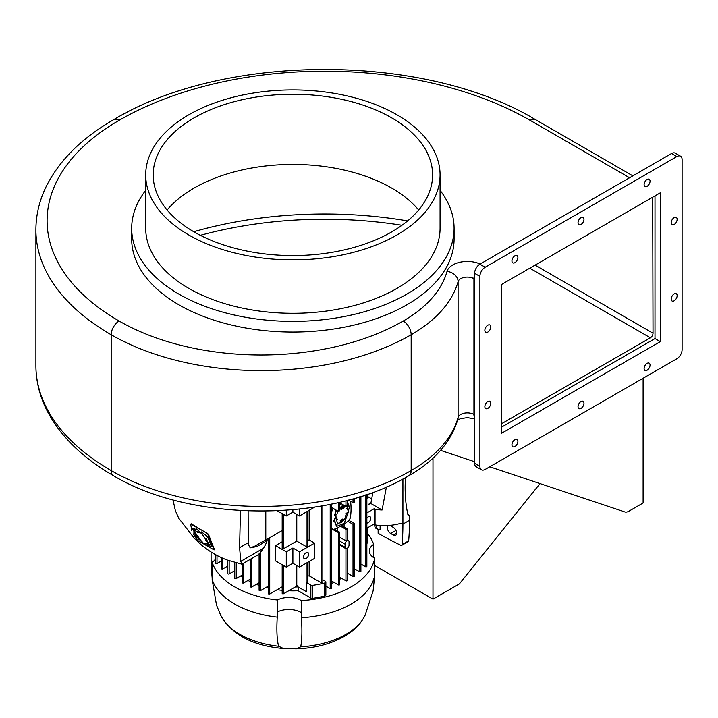 <?xml version="1.0" encoding="UTF-8"?>
<svg xmlns="http://www.w3.org/2000/svg" width="718" height="718" viewBox="0 0 718 718"><rect width="100%" height="100%" fill="white"/><g stroke="black" fill="none" stroke-linecap="round" stroke-linejoin="round"><path stroke-width="1.08" d="M487.827 408.38A4.209 2.432 120 0 0 490.574 404.674A4.209 2.432 120 0 0 489.927 401.308A4.209 2.432 120 0 0 487.827 401.515A4.209 2.432 120 0 0 485.081 405.221A4.209 2.432 120 0 0 485.727 408.587A4.209 2.432 120 0 0 487.827 408.38M487.827 332.075A4.209 2.432 120 0 0 490.574 328.368A4.209 2.432 120 0 0 489.927 325.003A4.209 2.432 120 0 0 487.827 325.209A4.209 2.432 120 0 0 485.081 328.916A4.209 2.432 120 0 0 485.727 332.29A4.209 2.432 120 0 0 487.827 332.075M674.166 224.492A4.209 2.432 120 0 0 676.921 220.785A4.209 2.432 120 0 0 676.275 217.419A4.209 2.432 120 0 0 674.166 217.626A4.209 2.432 120 0 0 671.42 221.332A4.209 2.432 120 0 0 672.066 224.698A4.209 2.432 120 0 0 674.166 224.492M674.166 300.797A4.209 2.432 120 0 0 676.921 297.09A4.209 2.432 120 0 0 676.275 293.716A4.209 2.432 120 0 0 674.166 293.931A4.209 2.432 120 0 0 671.42 297.638A4.209 2.432 120 0 0 672.066 301.004A4.209 2.432 120 0 0 674.166 300.797M647.08 363.362A4.209 2.432 -60 0 1 649.18 363.155A4.209 2.432 -60 0 1 649.826 366.521A4.209 2.432 -60 0 1 647.08 370.228A4.209 2.432 -60 0 1 644.979 370.443A4.209 2.432 -60 0 1 644.333 367.069A4.209 2.432 -60 0 1 647.08 363.362M580.997 401.515A4.209 2.432 -60 0 1 583.097 401.308A4.209 2.432 -60 0 1 583.743 404.674A4.209 2.432 -60 0 1 580.997 408.38A4.209 2.432 -60 0 1 578.896 408.587A4.209 2.432 -60 0 1 578.25 405.221A4.209 2.432 -60 0 1 580.997 401.515M514.914 439.667A4.209 2.432 -60 0 1 517.023 439.461A4.209 2.432 -60 0 1 517.669 442.826A4.209 2.432 -60 0 1 514.914 446.533A4.209 2.432 -60 0 1 512.814 446.74A4.209 2.432 -60 0 1 512.167 443.374A4.209 2.432 -60 0 1 514.914 439.667M647.08 186.339A4.209 2.432 120 0 0 649.826 182.632A4.209 2.432 120 0 0 649.18 179.267A4.209 2.432 120 0 0 647.08 179.473A4.209 2.432 120 0 0 644.333 183.18A4.209 2.432 120 0 0 644.979 186.545A4.209 2.432 120 0 0 647.08 186.339M580.997 224.492A4.209 2.432 120 0 0 583.743 220.785A4.209 2.432 120 0 0 583.097 217.419A4.209 2.432 120 0 0 580.997 217.626A4.209 2.432 120 0 0 578.25 221.332A4.209 2.432 120 0 0 578.896 224.698A4.209 2.432 120 0 0 580.997 224.492M514.914 262.644A4.209 2.432 120 0 0 517.669 258.938A4.209 2.432 120 0 0 517.023 255.563A4.209 2.432 120 0 0 514.914 255.779A4.209 2.432 120 0 0 512.167 259.485A4.209 2.432 120 0 0 512.814 262.851A4.209 2.432 120 0 0 514.914 262.644M418.675 209.997A139.705 80.658 0 0 0 391.678 188.062A139.705 80.658 0 0 0 167.106 209.997M391.678 117.86A139.705 80.658 0 0 0 239.426 100.376A139.705 80.658 0 0 0 153.185 174.896A139.705 80.658 0 0 0 194.102 231.932A139.705 80.658 0 0 0 346.354 249.415A139.705 80.658 0 0 0 432.595 174.896A139.705 80.658 0 0 0 391.678 117.86M188.816 234.983A147.181 84.975 0 0 0 349.217 253.4A147.181 84.975 0 0 0 440.071 174.896A147.181 84.975 0 0 0 396.964 114.808A147.181 84.975 0 0 0 236.563 96.383A147.181 84.975 0 0 0 145.709 174.896A147.181 84.975 0 0 0 188.816 234.983M145.709 174.896L145.709 228.306A147.181 84.975 0 0 0 188.816 288.394A147.181 84.975 0 0 0 349.217 306.819A147.181 84.975 0 0 0 440.071 228.306L440.071 174.896M145.709 190.351A161.2 93.071 0 0 0 131.69 228.306A161.2 93.071 0 0 0 178.899 294.12A161.2 93.071 0 0 0 354.575 314.296A161.2 93.071 0 0 0 454.09 228.306A161.2 93.071 0 0 0 440.071 190.351M131.69 228.306L131.69 238.986A161.2 93.071 0 0 0 178.899 304.8A161.2 93.071 0 0 0 354.575 324.976A161.2 93.071 0 0 0 454.09 238.986L454.09 228.306M652.698 197.217L653.021 333.224L535.072 265.121M501.702 423.638L650.382 337.801A3.734 2.154 120 0 0 653.021 333.224M655.004 195.879L655.004 338.564L501.702 427.075M660.291 192.828L660.291 341.615L501.702 433.178L501.702 284.391L660.291 192.828M655.004 338.564L660.291 341.615M680.547 156.21A7.476 4.317 120 0 0 676.814 156.587L671.527 153.535A7.476 4.317 -60 0 1 675.261 153.158L680.547 156.21A7.476 4.317 120 0 1 682.1 159.638L682.1 349.63A7.476 4.317 120 0 1 676.814 358.785L485.18 469.419A7.476 4.317 120 0 1 481.446 469.796A7.476 4.317 120 0 1 479.893 466.368L479.893 276.376L474.607 273.325L474.607 463.316L479.893 466.368M676.814 156.587L485.18 267.222A7.476 4.317 120 0 0 479.893 276.376M671.527 153.535L479.893 264.17L485.18 267.222M481.446 469.796L476.16 466.745A7.476 4.317 -60 0 1 474.607 463.316M474.607 273.325A7.476 4.317 -60 0 1 479.893 264.17M432.981 458.138L432.981 599.135L459.412 583.878L540.017 483.6M432.981 599.135L374.697 565.488M643.113 378.242L643.113 502.995L628.887 511.207A9.343 5.394 120 0 1 624.795 511.934L489.739 466.79M474.607 461.737L440.574 450.357M314.601 507.141L299.496 515.964L292.89 512.149L286.285 515.964L277.354 510.812M309.18 510.381L309.18 539.981L314.601 543.113L314.601 558.371L299.496 567.094L292.89 563.271L286.285 567.094L275.541 560.893L275.541 545.626L282.183 541.794M309.18 561.503L309.18 575.845L321.493 582.953A0.799 0.458 0 0 0 322.849 582.63L322.849 505.759M309.18 539.981A63.543 36.69 180 0 1 307.492 540.232M309.18 575.845A63.543 36.69 180 0 1 307.492 576.087M296.776 514.402L296.776 541.139L306.137 546.542A0.799 0.458 0 0 0 307.492 546.218L307.492 511.351M296.776 541.139A63.543 36.69 180 0 1 296.66 541.148L283.538 548.723L283.538 514.384M282.416 548.076A0.799 0.458 0 0 0 283.538 548.723M314.601 543.113L299.496 551.828L292.89 548.014L286.285 551.828L275.541 545.626M296.66 514.33L296.66 541.148M265.965 539.909L282.183 530.539M242.54 582.307A0.799 0.458 0 0 0 243.662 582.962L250.411 579.067M268.613 593.355A0.799 0.458 0 0 0 269.735 594.001L282.183 586.812M299.496 509.116L299.496 515.964M286.285 515.964L286.285 510.301M292.89 512.149L292.89 509.771M296.66 565.452L296.66 585.017L295.188 587.019A64.952 37.498 0 0 0 298.096 586.92L296.776 585.017A63.543 36.69 180 0 1 296.66 585.017M296.776 565.524L296.776 585.017M298.096 586.92L306.137 591.56A0.799 0.458 0 0 0 306.362 591.659L306.362 582.495A0.799 0.458 0 0 0 307.492 582.083L307.492 562.472M282.416 593.095A0.799 0.458 0 0 0 283.538 593.741L295.188 587.019M298.149 586.956L298.149 590.735A64.952 37.498 180 0 1 288.672 590.779M282.183 590.34A64.952 37.498 180 0 1 277.13 589.729M268.379 588.078A64.952 37.498 180 0 1 265.965 587.477M259.099 585.376A64.952 37.498 180 0 1 256.326 584.344M250.411 581.724A64.952 37.498 180 0 1 247.997 580.458M242.307 576.877A64.952 37.498 180 0 1 240.916 575.845M242.307 575.046L236.132 578.609A0.799 0.458 180 0 1 234.777 578.286L234.777 562.526M234.777 570.693L229.168 573.933A0.799 0.458 180 0 1 227.812 573.61L227.812 560.264M227.812 566.017L222.786 568.916A0.799 0.458 180 0 1 221.431 568.593L221.431 557.617M221.431 561L217.007 563.558A0.799 0.458 180 0 1 215.651 563.235L215.651 554.7M259.333 590.016A0.799 0.458 0 0 0 260.454 590.663L268.379 586.085M250.645 586.328A0.799 0.458 0 0 0 251.767 586.983L259.099 582.747M215.651 558.739A17.286 9.98 180 0 1 212.133 562.32A82.238 47.478 0 0 0 277.354 599.979A17.286 9.98 180 0 1 301.327 600.589A82.238 47.478 0 0 0 374.697 558.227A17.286 9.98 180 0 1 369.321 550.993A17.286 9.98 180 0 1 373.647 544.388A82.238 47.478 0 0 0 367.697 533.636M347.772 573.404A64.952 37.498 180 0 1 347.306 573.826M341.472 578.241A64.952 37.498 180 0 1 339.704 579.345M333.996 582.388A64.952 37.498 180 0 1 331.554 583.483M322.849 579.812L325.317 581.23A1.867 1.077 180 0 1 325.864 581.993L325.864 594.971A1.867 1.077 180 0 1 324.733 595.958A80.371 46.401 180 0 1 312.617 598.336A1.867 1.077 180 0 1 310.84 598.058L298.149 590.735M366.862 543.346L367.463 542.996A0.799 0.458 0 0 0 367.697 542.673L367.697 527.721M360.894 564.043L365.507 566.708A0.799 0.458 0 0 0 366.862 566.376L366.862 494.496M354.369 568.746L359.538 571.734A0.799 0.458 0 0 0 360.894 571.402L360.894 496.452M347.306 573.135L353.014 576.437A0.799 0.458 0 0 0 354.369 576.114L354.369 523.754L353.014 524.284L347.898 521.331A56.103 32.391 -60 0 1 341.687 525.585L347.306 529.022L347.306 540.492M339.704 577.218L345.95 580.826A0.799 0.458 0 0 0 347.306 580.503L347.306 548.247M331.554 580.979L338.349 584.901A0.799 0.458 0 0 0 339.704 584.578L339.704 532.397L338.349 532.505L331.554 528.906M325.864 586.166L330.199 588.67A0.799 0.458 0 0 0 331.554 588.347L331.554 504.081M325.864 581.993A1.867 1.077 180 0 1 324.733 582.989A80.371 46.401 180 0 1 312.617 585.367A1.867 1.077 180 0 1 310.84 585.08L306.362 582.495M337.263 527.927L337.263 530.826M344.084 524.077L344.084 526.967M349.657 519.653L349.657 520.801M374.455 523.817L366.862 528.197M372.669 492.44A74.762 43.161 -60 0 1 370.793 503.471L382.111 509.995A35.46 20.472 180 0 1 375.056 509.322L374.832 508.766M370.793 503.471L368.217 504.521L370.91 502.968M371.736 498.92L367.697 496.587M366.862 498.328L367.463 497.978A0.799 0.458 0 0 0 367.697 497.655L367.697 494.208M374.832 508.335L366.862 512.939M374.455 508.981L374.455 524.58L375.056 524.921L375.056 509.322M386.41 486.957L382.111 509.995M407.851 514.438L409.52 515.398L409.52 520.299L402.906 524.122L402.367 523.287L401.021 523.225A35.46 20.472 180 0 1 375.056 524.921M402.915 478.996L402.915 524.122M249.55 547.035A14.952 8.634 120 0 0 255.554 545.725L256.936 546.524L267.177 540.609L265.795 539.81L265.795 511.144M267.177 540.609A73.595 42.488 60 0 1 263.425 548.274A114.243 65.957 -120 0 1 258.202 554.772L241.867 564.195L227.31 560.076C217.832 556.54 209.064 551.379 201.013 544.612L194.318 538.329L178.746 518.225L175.371 510.633L172.984 499.827M347.072 528.69L345.95 529.345L340.565 526.231A56.103 32.391 -60 0 1 334.355 529.148L339.47 532.101M347.072 540.762L347.072 540.214L347.072 540.762A2.8 1.615 -60 0 1 348.481 540.627A2.8 1.615 -60 0 1 349.056 541.91L349.056 544.962A2.8 1.615 -60 0 1 347.072 548.399A2.8 1.615 -60 0 1 345.672 548.534A2.8 1.615 -60 0 1 345.089 547.251L345.089 544.199A2.8 1.615 -60 0 1 347.072 540.762L345.95 540.86L339.704 537.252M350.483 501.218A56.103 32.391 -60 0 1 350.321 517.974L349.029 520.433L354.145 523.395M348.472 500.069L353.014 502.69L354.145 502.286M339.704 503.821A56.103 32.391 -60 0 1 340.565 503.3L339.704 502.797M340.565 503.3L345.95 506.405L347.072 505.759M340.565 526.231A56.103 32.391 120 0 0 341.687 525.585M347.898 521.331A56.103 32.391 120 0 0 349.029 520.433M331.554 513.801A56.103 32.391 -60 0 1 331.94 510.911L333.233 508.443L338.349 511.395L339.47 510.507M334.355 529.148A56.103 32.391 120 0 1 333.233 529.552L331.94 528.583A56.103 32.391 -60 0 1 331.554 526.132M346.264 513.747L348.284 512.176L344.263 523.323L336.706 526.366L334.956 521.367L333.664 521.394L335.638 516.179L337.307 519.365L336.482 519.832L337.738 524.059L345.062 519.419L346.264 513.747L344.802 518.952L337.55 523.934M345.87 513.514L348.284 512.176M334.552 521.483L336.509 526.249M341.104 503.605L339.704 504.628M335.916 509.995L334.687 515.129L336.778 514.824L337.756 511.063M348.93 506.01L349.558 506.163L348.445 511.001L346.974 508.524L347.602 507.895L346.579 508.299L348.445 511.001M347.036 506.423L347.207 507.662M344.11 519.446L339.201 522.596C340.727 523.341 342.36 522.291 344.11 519.446L339.183 522.587M342.755 518.997L340.126 520.873L342.755 518.997M345.053 505.777C344.11 504.942 342.253 505.975 339.479 508.882M343.698 507.581L340.924 509.861L344.021 507.77M333.233 508.443L331.554 507.482M334.058 521.618L336.033 516.404M339.704 507.859L343.392 504.925M347.288 506.19L347.602 507.895M347.602 502.133L348.912 506.396L349.558 506.163M341.499 503.839L339.704 505.203M336.311 510.229L335.082 515.353M343.15 519.222L340.529 521.097M339.874 509.107C342.648 506.208 344.505 505.176 345.448 506.01L339.704 509.008M340.924 509.861L344.093 507.805M402.906 524.131A2.1 1.221 -59.6 0 1 402.915 524.311A275.532 159.082 60 0 1 402.062 544.648A1.822 1.05 60 0 1 401.685 545.348A1.822 1.05 60 0 1 400.886 545.312A430.082 248.311 60 0 1 378.135 533.33L378.135 529.39M380.118 525.486L380.118 529.525A15.769 9.101 -60 0 1 377.515 529.211L375.532 528.062A52.567 30.353 -60 0 1 374.06 524.041M389.219 525.441A4.676 2.701 60 0 1 390.691 525.89L393.329 527.416A4.676 2.701 60 0 1 396.381 531.535A4.676 2.701 60 0 1 395.672 535.278A4.676 2.701 60 0 1 393.329 535.045L390.691 533.519A4.676 2.701 60 0 1 387.639 529.399A4.676 2.701 60 0 1 388.348 525.657A4.676 2.701 60 0 1 388.905 525.459M377.515 529.211A52.567 30.353 -60 0 1 376.008 525.064M409.52 520.299A275.532 159.082 60 0 1 408.668 540.833A1.822 1.05 60 0 1 408.3 541.534L401.685 545.348M409.52 515.398A21.028 12.143 -60 0 1 409.323 515.497A2.1 1.212 -60 0 1 408.363 515.551A2.1 1.212 -60 0 1 407.968 514.95A157.7 91.051 -60 0 1 405.482 477.605M366.862 523.027A3.572 2.064 120 0 0 367.867 522.875A3.572 2.064 120 0 0 370.479 519.778A3.572 2.064 120 0 0 370.012 516.691A3.572 2.064 120 0 0 368.576 516.691A3.572 2.064 120 0 0 366.862 518.109M255.554 545.725L265.795 539.81M256.936 546.524L250.403 547.807L248.886 545.527L248.249 542.7L248.132 510.938M241.867 564.195L240.808 561.332L239.579 547.699L240.476 510.579M193.169 533.86L197.522 540.358L214.081 549.916L214.467 549.575L208.426 534.219L191.23 523.808L190.665 524.131L191.724 530.342M214.081 549.916L207.511 533.384L190.665 524.131M200.537 533.025L197.755 532.46L197.549 531.661L193.707 530.342L195.843 536.337L201.417 541.175L202.709 543.077L192.128 528.421L196.642 529.821L196.669 529.04L200.726 532.855L196.867 528.879L196.822 529.651L192.379 528.233M202.889 542.871L201.596 540.977C198.814 539.783 196.229 536.902 193.851 532.343L193.986 530.198M209.378 544.504L203.365 543.014L209.306 544.621L201.596 533.402L201.614 531.93L207.978 537.073L211.873 546.317L211.424 546.613M194.775 532.047L196.759 536.84C194.713 534.443 194.039 532.864 194.749 532.119L196.938 536.678M197.154 536.175L195.996 533.68M206.03 538.419L207.915 543.517L206.03 538.419L206.658 538.778L207.583 542.754M208.184 543.364L207.646 542.682M205.115 538.814L206.596 541.614M201.614 531.93L207.879 537.333L211.622 546.416L207.322 545.456L207.529 545.94L203.365 543.014M211.711 546.272L211.972 544.854M195.79 533.815L196.974 536.337L195.987 533.645M207.987 543.427L208.399 542.575M374.697 558.227L374.679 575.459A82.238 47.478 180 0 1 351.039 604.098A82.238 47.478 180 0 1 301.443 617.749C302.242 630.619 301.991 640.312 300.707 646.846L296.067 648.866L283.457 648.542L278.62 646.281C276.933 639.971 276.475 630.251 277.238 617.139L277.354 599.979M373.647 544.388L373.647 557.599M373.091 591.111L374.679 575.459M212.142 577.793L211.101 565.587L211.083 552.007M212.133 562.32L212.16 579.561L216.513 605.121L220.668 615.245A74.878 43.233 0 0 0 278.62 646.281M301.327 600.589L301.443 617.749M286.285 567.094L286.285 551.828M292.89 563.271L292.89 548.014M299.496 567.094L299.496 551.828M306.46 552.555A3.572 2.064 120 0 0 303.84 555.651A3.572 2.064 120 0 0 304.315 558.739A3.572 2.064 120 0 0 305.751 558.739A3.572 2.064 120 0 0 308.372 555.642A3.572 2.064 120 0 0 307.896 552.546A3.572 2.064 120 0 0 306.46 552.555M407.636 220.911A294.371 169.951 0 0 0 193.752 231.726M200.358 235.324A290.628 167.797 180 0 1 401.99 225.281M529.785 268.173A290.628 167.797 180 0 1 530.117 268.37L650.382 337.801M530.117 268.37A3.734 2.154 120 0 0 531.401 267.24M474.607 279.051L473.925 278.656A9.343 5.394 0 0 0 464.438 277.336A9.343 5.394 0 0 0 458.093 281.627A167.276 96.58 180 0 1 411.172 334.75A212.133 122.473 180 0 1 111.173 334.75L111.173 470.568A212.133 122.473 0 0 0 411.172 470.568A167.276 96.58 0 0 0 458.093 417.445A9.343 5.394 180 0 1 464.438 413.155A9.343 5.394 180 0 1 473.925 414.474L474.607 414.869M403.247 321.018A11.21 6.471 -120 0 1 411.172 334.75L411.172 470.568A11.21 6.471 -120 0 1 408.847 475.702C330.935 522.704 191.41 522.704 113.489 475.702A11.21 6.471 -60 0 1 111.173 470.568A256.99 148.375 0 0 1 35.9 365.65L35.9 229.832A256.99 148.375 180 0 0 111.173 334.75A11.21 6.471 -60 0 1 119.098 321.018A200.923 116.002 0 0 0 403.247 321.018A156.066 90.1 0 0 0 447.018 271.449A20.562 11.874 180 0 1 480.136 264.027M447.018 271.449A11.21 9.047 -164.6 0 1 458.093 281.627L458.093 417.445A11.21 9.047 -164.6 0 1 457.833 419.402C451.012 442.046 434.686 460.812 408.847 475.702M35.9 229.832C35.945 214.359 39.669 199.344 47.056 184.804C60.294 159.396 82.435 137.73 113.489 119.789A11.21 6.471 60 0 1 119.098 120.337A245.78 141.895 0 0 0 119.098 321.018M113.489 119.789C224.438 52.71 424.778 52.71 535.727 119.789A11.21 6.471 120 0 0 530.117 120.337A290.628 167.797 0 0 0 119.098 120.337M474.607 417.795A11.21 6.471 -60 0 1 473.925 414.474L473.925 278.656A11.21 6.471 -60 0 1 474.607 274.554M629.569 177.759L530.117 120.337M321.493 582.953L321.493 506.002M243.662 582.962L243.662 563.163M269.735 594.001L269.735 537.728M306.137 546.542L306.137 512.131M306.137 591.56L306.137 563.253M310.84 598.058L310.84 585.08M251.767 586.983L251.767 558.478M236.132 578.609L236.132 562.894M229.168 573.933L229.168 560.749M222.786 568.916L222.786 558.227M217.007 563.558L217.007 555.427M339.704 541.085L345.089 544.199M339.704 544.136L345.089 547.251M345.95 540.86L345.95 529.345M345.95 580.826L345.95 548.642M345.95 506.405L345.95 500.724M338.349 511.395L338.349 502.591M338.349 584.901L338.349 532.505M353.014 502.69L353.014 498.813M353.014 576.437L353.014 524.284M401.021 523.225L402.915 524.311M408.668 540.833L402.062 544.648M407.905 514.68L409.323 515.497M395.977 530.467L390.691 533.519M396.632 533.133L393.329 535.045M367.463 542.996L367.463 527.856M367.463 497.978L367.463 494.289M365.507 566.708L365.507 494.953M359.538 571.734L359.538 496.874M330.199 588.67L330.199 504.359M283.538 593.741L283.538 565.506M260.454 590.663L260.454 552.277M239.579 547.699L248.249 542.7M240.808 561.332L263.425 548.274M324.733 595.958L324.733 582.989M312.617 598.336L312.617 585.367M373.647 556.405A17.286 9.98 0 0 0 372.804 557.006M300.707 646.846A74.878 43.233 0 0 0 345.834 634.416A74.878 43.233 0 0 0 365.112 615.245C360.831 623.879 353.839 630.96 344.128 636.498C330.415 644.19 314.394 648.309 296.067 648.866M277.238 617.139A82.238 47.478 180 0 1 212.16 579.561M212.977 561.727A17.286 9.98 0 0 0 211.083 560.507M301.327 612.607A17.286 9.98 0 0 0 277.354 611.996M113.489 475.702C82.435 457.761 60.294 436.086 47.056 410.687C39.669 396.139 35.945 381.132 35.9 365.65M474.607 418.845L467.23 417.634L460.328 418.738L457.626 420.12M535.727 119.789L632.854 175.865M250.411 559.268L250.411 586.651M347.306 539.954L348.481 540.627M339.704 545.088L345.672 548.534M347.306 500.374L347.306 506.082M339.704 502.268L339.704 510.866M354.369 498.427L354.369 502.564M282.183 564.725L282.183 593.418M282.183 513.603L282.183 548.399M268.379 538.509L268.379 593.678M259.099 553.82L259.099 590.34M242.307 563.944L242.307 582.63M373.216 590.501L365.112 615.245M283.457 648.542C252.871 645.877 231.941 634.775 220.668 615.245"/></g></svg>
